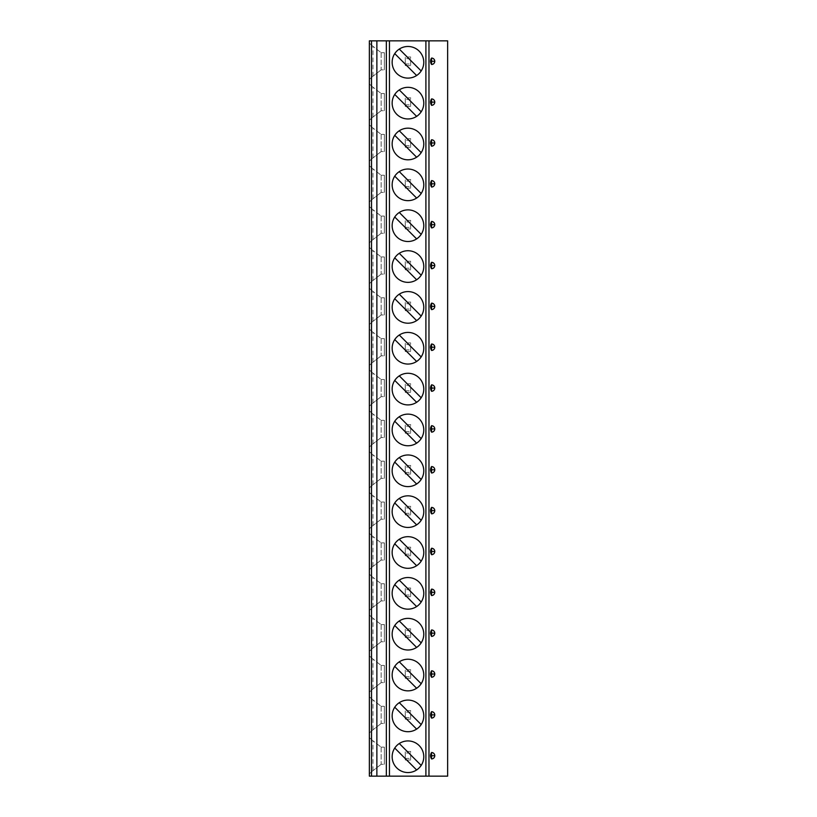 <?xml version="1.0" encoding="UTF-8"?>
<svg xmlns="http://www.w3.org/2000/svg" width="817" height="817" viewBox="0 0 817 817"><rect width="100%" height="100%" fill="white"/><g stroke="black" fill="none" stroke-linecap="round" stroke-linejoin="round"><path stroke-width="0.61" stroke-dasharray="4.08 3.06" d="M369.366 776.15L447.634 776.15L447.634 40.85L369.366 40.85L369.366 776.15M410.645 63.961L410.645 56.986L405.283 56.986L410.645 56.986L410.645 65.564L405.283 65.564L405.283 56.986L405.283 65.564L410.645 65.564L410.645 63.961L405.283 63.961M410.645 104.811L410.645 97.836L405.283 97.836L410.645 97.836L410.645 106.414L405.283 106.414L405.283 97.836L405.283 106.414L410.645 106.414L410.645 104.811L405.283 104.811M410.645 145.661L410.645 138.686L405.283 138.686L410.645 138.686L410.645 147.264L405.283 147.264L405.283 138.686L405.283 147.264L410.645 147.264L410.645 145.661L405.283 145.661M410.645 186.511L410.645 179.536L405.283 179.536L410.645 179.536L410.645 188.114L405.283 188.114L405.283 179.536L405.283 188.114L410.645 188.114L410.645 186.511L405.283 186.511M410.645 227.361L410.645 220.386L405.283 220.386L410.645 220.386L410.645 228.964L405.283 228.964L405.283 220.386L405.283 228.964L410.645 228.964L410.645 227.361L405.283 227.361M410.645 268.211L410.645 261.236L405.283 261.236L410.645 261.236L410.645 269.814L405.283 269.814L405.283 261.236L405.283 269.814L410.645 269.814L410.645 268.211L405.283 268.211M410.645 309.061L410.645 302.086L405.283 302.086L410.645 302.086L410.645 310.664L405.283 310.664L405.283 302.086L405.283 310.664L410.645 310.664L410.645 309.061L405.283 309.061M410.645 349.911L410.645 342.936L405.283 342.936L410.645 342.936L410.645 351.514L405.283 351.514L405.283 342.936L405.283 351.514L410.645 351.514L410.645 349.911L405.283 349.911M410.645 390.761L410.645 383.786L405.283 383.786L410.645 383.786L410.645 392.364L405.283 392.364L405.283 383.786L405.283 392.364L410.645 392.364L410.645 390.761L405.283 390.761M410.645 431.611L410.645 424.636L405.283 424.636L410.645 424.636L410.645 433.214L405.283 433.214L405.283 424.636L405.283 433.214L410.645 433.214L410.645 431.611L405.283 431.611M410.645 472.461L410.645 465.486L405.283 465.486L410.645 465.486L410.645 474.064L405.283 474.064L405.283 465.486L405.283 474.064L410.645 474.064L410.645 472.461L405.283 472.461M410.645 513.311L410.645 506.336L405.283 506.336L410.645 506.336L410.645 514.914L405.283 514.914L405.283 506.336L405.283 514.914L410.645 514.914L410.645 513.311L405.283 513.311M410.645 554.161L410.645 547.186L405.283 547.186L410.645 547.186L410.645 555.764L405.283 555.764L405.283 547.186L405.283 555.764L410.645 555.764L410.645 554.161L405.283 554.161M410.645 595.011L410.645 588.036L405.283 588.036L410.645 588.036L410.645 596.614L405.283 596.614L405.283 588.036L405.283 596.614L410.645 596.614L410.645 595.011L405.283 595.011M410.645 635.861L410.645 628.886L405.283 628.886L410.645 628.886L410.645 637.464L405.283 637.464L405.283 628.886L405.283 637.464L410.645 637.464L410.645 635.861L405.283 635.861M410.645 676.711L410.645 669.736L405.283 669.736L410.645 669.736L410.645 678.314L405.283 678.314L405.283 669.736L405.283 678.314L410.645 678.314L410.645 676.711L405.283 676.711M410.645 717.561L410.645 710.586L405.283 710.586L410.645 710.586L410.645 719.164L405.283 719.164L405.283 710.586L405.283 719.164L410.645 719.164L410.645 717.561L405.283 717.561M410.645 758.411L410.645 751.436L405.283 751.436L410.645 751.436L410.645 760.014L405.283 760.014L405.283 751.436L405.283 760.014L410.645 760.014L410.645 758.411L405.283 758.411M410.645 58.599L405.283 58.599M434.726 60.744L434.726 61.806M434.726 101.594L434.726 102.656M434.726 142.444L434.726 143.506M434.726 183.294L434.726 184.356M434.726 224.144L434.726 225.206M434.726 264.994L434.726 266.056M434.726 305.844L434.726 306.906M434.726 346.694L434.726 347.756M434.726 387.544L434.726 388.606M434.726 428.394L434.726 429.456M434.726 469.244L434.726 470.306M434.726 510.094L434.726 511.156M434.726 550.944L434.726 552.006M434.726 591.794L434.726 592.856M434.726 632.644L434.726 633.706M434.726 673.494L434.726 674.556M434.726 714.344L434.726 715.406M434.726 755.194L434.726 756.256M369.366 79.504L369.366 43.046L369.366 79.504L371.51 77.36L369.366 79.504M369.366 120.354L369.366 83.896L369.366 120.354L371.51 118.21L369.366 120.354M369.366 161.204L369.366 124.746L369.366 161.204L371.51 159.06L369.366 161.204M369.366 202.054L369.366 165.596L369.366 202.054L371.51 199.91L369.366 202.054M369.366 242.904L369.366 206.446L369.366 242.904L371.51 240.76L369.366 242.904M369.366 283.754L369.366 247.296L369.366 283.754L371.51 281.61L369.366 283.754M369.366 324.604L369.366 288.146L369.366 324.604L371.51 322.46L369.366 324.604M369.366 365.454L369.366 328.996L369.366 365.454L371.51 363.31L369.366 365.454M369.366 406.304L369.366 369.846L369.366 406.304L371.51 404.16L369.366 406.304M369.366 447.154L369.366 410.696L369.366 447.154L371.51 445.01L369.366 447.154M369.366 488.004L369.366 451.546L369.366 488.004L371.51 485.86L369.366 488.004M369.366 528.854L369.366 492.396L369.366 528.854L371.51 526.71L369.366 528.854M369.366 569.704L369.366 533.246L369.366 569.704L371.51 567.56L369.366 569.704M369.366 610.554L369.366 574.096L369.366 610.554L371.51 608.41L369.366 610.554M369.366 651.404L369.366 614.946L369.366 651.404L371.51 649.26L369.366 651.404M369.366 692.254L369.366 655.796L369.366 692.254L371.51 690.11L369.366 692.254M369.366 733.104L369.366 696.646L369.366 733.104L371.51 730.96L369.366 733.104M369.366 773.954L369.366 737.496L369.366 773.954L371.51 771.81L369.366 773.954M369.366 43.046L371.51 45.19L369.366 43.046M371.51 45.19L381.161 52.697L371.51 45.19L371.51 77.36L381.161 69.854L371.51 77.36M381.161 52.697L381.161 69.854L384.378 69.854L381.161 69.854L381.161 52.697L384.378 52.697L384.378 69.854L384.378 52.697L381.161 52.697M369.366 83.896L371.51 86.04L369.366 83.896M371.51 86.04L381.161 93.546L371.51 86.04L371.51 118.21L381.161 110.704L371.51 118.21M381.161 93.546L381.161 110.704L384.378 110.704L381.161 110.704L381.161 93.546L384.378 93.546L384.378 110.704L384.378 93.546L381.161 93.546M369.366 124.746L371.51 126.89L369.366 124.746M371.51 126.89L381.161 134.397L371.51 126.89L371.51 159.06L381.161 151.554L371.51 159.06M381.161 134.397L381.161 151.554L384.378 151.554L381.161 151.554L381.161 134.397L384.378 134.397L384.378 151.554L384.378 134.397L381.161 134.397M369.366 165.596L371.51 167.74L369.366 165.596M371.51 167.74L381.161 175.246L371.51 167.74L371.51 199.91L381.161 192.404L371.51 199.91M381.161 175.246L381.161 192.404L384.378 192.404L381.161 192.404L381.161 175.246L384.378 175.246L384.378 192.404L384.378 175.246L381.161 175.246M369.366 206.446L371.51 208.59L369.366 206.446M371.51 208.59L381.161 216.096L371.51 208.59L371.51 240.76L381.161 233.254L371.51 240.76M381.161 216.096L381.161 233.254L384.378 233.254L381.161 233.254L381.161 216.096L384.378 216.096L384.378 233.254L384.378 216.096L381.161 216.096M369.366 247.296L371.51 249.44L369.366 247.296M371.51 249.44L381.161 256.947L371.51 249.44L371.51 281.61L381.161 274.103L371.51 281.61M381.161 256.947L381.161 274.103L384.378 274.103L381.161 274.103L381.161 256.947L384.378 256.947L384.378 274.103L384.378 256.947L381.161 256.947M369.366 288.146L371.51 290.29L369.366 288.146M371.51 290.29L381.161 297.797L371.51 290.29L371.51 322.46L381.161 314.953L371.51 322.46M381.161 297.797L381.161 314.953L384.378 314.953L381.161 314.953L381.161 297.797L384.378 297.797L384.378 314.953L384.378 297.797L381.161 297.797M369.366 328.996L371.51 331.14L369.366 328.996M371.51 331.14L381.161 338.647L371.51 331.14L371.51 363.31L381.161 355.803L371.51 363.31M381.161 338.647L381.161 355.803L384.378 355.803L381.161 355.803L381.161 338.647L384.378 338.647L384.378 355.803L384.378 338.647L381.161 338.647M369.366 369.846L371.51 371.99L369.366 369.846M371.51 371.99L381.161 379.497L371.51 371.99L371.51 404.16L381.161 396.653L371.51 404.16M381.161 379.497L381.161 396.653L384.378 396.653L381.161 396.653L381.161 379.497L384.378 379.497L384.378 396.653L384.378 379.497L381.161 379.497M369.366 410.696L371.51 412.84L369.366 410.696M371.51 412.84L381.161 420.346L371.51 412.84L371.51 445.01L381.161 437.503L371.51 445.01M381.161 420.346L381.161 437.503L384.378 437.503L381.161 437.503L381.161 420.346L384.378 420.346L384.378 437.503L384.378 420.346L381.161 420.346M369.366 451.546L371.51 453.69L369.366 451.546M371.51 453.69L381.161 461.197L371.51 453.69L371.51 485.86L381.161 478.353L371.51 485.86M381.161 461.197L381.161 478.353L384.378 478.353L381.161 478.353L381.161 461.197L384.378 461.197L384.378 478.353L384.378 461.197L381.161 461.197M369.366 492.396L371.51 494.54L369.366 492.396M371.51 494.54L381.161 502.047L371.51 494.54L371.51 526.71L381.161 519.203L371.51 526.71M381.161 502.047L381.161 519.203L384.378 519.203L381.161 519.203L381.161 502.047L384.378 502.047L384.378 519.203L384.378 502.047L381.161 502.047M369.366 533.246L371.51 535.39L369.366 533.246M371.51 535.39L381.161 542.897L371.51 535.39L371.51 567.56L381.161 560.053L371.51 567.56M381.161 542.897L381.161 560.053L384.378 560.053L381.161 560.053L381.161 542.897L384.378 542.897L384.378 560.053L384.378 542.897L381.161 542.897M369.366 574.096L371.51 576.24L369.366 574.096M371.51 576.24L381.161 583.746L371.51 576.24L371.51 608.41L381.161 600.904L371.51 608.41M381.161 583.746L381.161 600.904L384.378 600.904L381.161 600.904L381.161 583.746L384.378 583.746L384.378 600.904L384.378 583.746L381.161 583.746M369.366 614.946L371.51 617.09L369.366 614.946M371.51 617.09L381.161 624.596L371.51 617.09L371.51 649.26L381.161 641.753L371.51 649.26M381.161 624.596L381.161 641.753L384.378 641.753L381.161 641.753L381.161 624.596L384.378 624.596L384.378 641.753L384.378 624.596L381.161 624.596M369.366 655.796L371.51 657.94L369.366 655.796M371.51 657.94L381.161 665.447L371.51 657.94L371.51 690.11L381.161 682.603L371.51 690.11M381.161 665.447L381.161 682.603L384.378 682.603L381.161 682.603L381.161 665.447L384.378 665.447L384.378 682.603L384.378 665.447L381.161 665.447M369.366 696.646L371.51 698.79L369.366 696.646M371.51 698.79L381.161 706.297L371.51 698.79L371.51 730.96L381.161 723.453L371.51 730.96M381.161 706.297L381.161 723.453L384.378 723.453L381.161 723.453L381.161 706.297L384.378 706.297L384.378 723.453L384.378 706.297L381.161 706.297M369.366 737.496L371.51 739.64L369.366 737.496M371.51 739.64L381.161 747.147L371.51 739.64L371.51 771.81L381.161 764.303L371.51 771.81M381.161 747.147L381.161 764.303L384.378 764.303L381.161 764.303L381.161 747.147L384.378 747.147L384.378 764.303L384.378 747.147L381.161 747.147M407.969 78.105A15.819 15.819 0 0 0 421.878 54.78A15.819 15.819 0 0 0 394.744 53.616A15.819 15.819 0 0 0 407.969 78.105M421.184 70.967L399.288 49.071M394.744 53.616L416.639 75.521M407.969 118.955A15.819 15.819 0 0 0 421.878 95.63A15.819 15.819 0 0 0 394.744 94.466A15.819 15.819 0 0 0 407.969 118.955M421.184 111.817L399.288 89.921M394.744 94.466L416.639 116.371M407.969 159.805A15.819 15.819 0 0 0 421.878 136.48A15.819 15.819 0 0 0 394.744 135.316A15.819 15.819 0 0 0 407.969 159.805M421.184 152.667L399.288 130.771M394.744 135.316L416.639 157.221M407.969 200.655A15.819 15.819 0 0 0 421.878 177.33A15.819 15.819 0 0 0 394.744 176.166A15.819 15.819 0 0 0 407.969 200.655M421.184 193.517L399.288 171.621M394.744 176.166L416.639 198.071M407.969 241.505A15.819 15.819 0 0 0 421.878 218.18A15.819 15.819 0 0 0 394.744 217.016A15.819 15.819 0 0 0 407.969 241.505M421.184 234.367L399.288 212.471M394.744 217.016L416.639 238.921M407.969 282.355A15.819 15.819 0 0 0 421.878 259.03A15.819 15.819 0 0 0 394.744 257.866A15.819 15.819 0 0 0 407.969 282.355M421.184 275.217L399.288 253.321M394.744 257.866L416.639 279.771M407.969 323.205A15.819 15.819 0 0 0 421.878 299.88A15.819 15.819 0 0 0 394.744 298.716A15.819 15.819 0 0 0 407.969 323.205M421.184 316.067L399.288 294.171M394.744 298.716L416.639 320.621M407.969 364.055A15.819 15.819 0 0 0 421.878 340.73A15.819 15.819 0 0 0 394.744 339.566A15.819 15.819 0 0 0 407.969 364.055M421.184 356.917L399.288 335.021M394.744 339.566L416.639 361.471M407.969 404.905A15.819 15.819 0 0 0 421.878 381.58A15.819 15.819 0 0 0 394.744 380.416A15.819 15.819 0 0 0 407.969 404.905M421.184 397.767L399.288 375.871M394.744 380.416L416.639 402.321M407.969 445.755A15.819 15.819 0 0 0 421.878 422.43A15.819 15.819 0 0 0 394.744 421.266A15.819 15.819 0 0 0 407.969 445.755M421.184 438.617L399.288 416.721M394.744 421.266L416.639 443.171M407.969 486.605A15.819 15.819 0 0 0 421.878 463.28A15.819 15.819 0 0 0 394.744 462.116A15.819 15.819 0 0 0 407.969 486.605M421.184 479.467L399.288 457.571M394.744 462.116L416.639 484.021M407.969 527.455A15.819 15.819 0 0 0 421.878 504.13A15.819 15.819 0 0 0 394.744 502.966A15.819 15.819 0 0 0 407.969 527.455M421.184 520.317L399.288 498.421M394.744 502.966L416.639 524.871M407.969 568.305A15.819 15.819 0 0 0 421.878 544.98A15.819 15.819 0 0 0 394.744 543.816A15.819 15.819 0 0 0 407.969 568.305M421.184 561.167L399.288 539.271M394.744 543.816L416.639 565.721M407.969 609.155A15.819 15.819 0 0 0 421.878 585.83A15.819 15.819 0 0 0 394.744 584.666A15.819 15.819 0 0 0 407.969 609.155M421.184 602.017L399.288 580.121M394.744 584.666L416.639 606.571M407.969 650.005A15.819 15.819 0 0 0 421.878 626.68A15.819 15.819 0 0 0 394.744 625.516A15.819 15.819 0 0 0 407.969 650.005M421.184 642.867L399.288 620.971M394.744 625.516L416.639 647.421M407.969 690.855A15.819 15.819 0 0 0 421.878 667.53A15.819 15.819 0 0 0 394.744 666.366A15.819 15.819 0 0 0 407.969 690.855M421.184 683.717L399.288 661.821M394.744 666.366L416.639 688.271M407.969 731.705A15.819 15.819 0 0 0 421.878 708.38A15.819 15.819 0 0 0 394.744 707.216A15.819 15.819 0 0 0 407.969 731.705M421.184 724.567L399.288 702.671M394.744 707.216L416.639 729.121M407.969 772.555A15.819 15.819 0 0 0 421.878 749.23A15.819 15.819 0 0 0 394.744 748.066A15.819 15.819 0 0 0 407.969 772.555M421.184 765.417L399.288 743.521M394.744 748.066L416.639 769.971M410.645 99.449L405.283 99.449M410.645 140.299L405.283 140.299M410.645 181.149L405.283 181.149M410.645 221.999L405.283 221.999M410.645 262.849L405.283 262.849M410.645 303.699L405.283 303.699M410.645 344.549L405.283 344.549M410.645 385.399L405.283 385.399M410.645 426.249L405.283 426.249M410.645 467.099L405.283 467.099M410.645 507.949L405.283 507.949M410.645 548.799L405.283 548.799M410.645 589.649L405.283 589.649M410.645 630.499L405.283 630.499M410.645 671.349L405.283 671.349M410.645 712.199L405.283 712.199M410.645 753.049L405.283 753.049M372.981 76.206L372.981 46.344M377.127 72.989L377.127 49.561M372.981 117.056L372.981 87.194M377.127 113.839L377.127 90.411M372.981 157.906L372.981 128.044M377.127 154.689L377.127 131.261M372.981 198.756L372.981 168.894M377.127 195.539L377.127 172.111M372.981 239.606L372.981 209.744M377.127 236.389L377.127 212.961M372.981 280.456L372.981 250.594M377.127 277.239L377.127 253.811M372.981 321.306L372.981 291.444M377.127 318.089L377.127 294.661M372.981 362.156L372.981 332.294M377.127 358.939L377.127 335.511M372.981 403.006L372.981 373.144M377.127 399.789L377.127 376.361M372.981 443.856L372.981 413.994M377.127 440.639L377.127 417.211M372.981 484.706L372.981 454.844M377.127 481.489L377.127 458.061M372.981 525.556L372.981 495.694M377.127 522.339L377.127 498.911M372.981 566.406L372.981 536.544M377.127 563.189L377.127 539.761M372.981 607.256L372.981 577.394M377.127 604.039L377.127 580.611M372.981 648.106L372.981 618.244M377.127 644.889L377.127 621.461M372.981 688.956L372.981 659.094M377.127 685.739L377.127 662.311M372.981 729.806L372.981 699.944M377.127 726.589L377.127 703.161M372.981 770.656L372.981 740.794M377.127 767.439L377.127 744.011"/><path stroke-width="1.23" d="M371.51 776.15L369.366 776.15L369.366 40.85L376.872 40.85L376.872 776.15L371.51 776.15L371.51 40.85M428.966 776.15L428.966 40.85L447.634 40.85L447.634 776.15L376.872 776.15M431.999 64.461L431.55 64.492C430.232 62.347 430.232 60.203 431.55 58.058L431.999 58.089M433.143 58.477L433.96 59.141M433.96 63.409L433.143 64.073M431.999 105.311L431.55 105.342C430.232 103.197 430.232 101.053 431.55 98.908L431.999 98.939M433.143 99.327L433.96 99.991M433.96 104.259L433.143 104.923M431.999 146.161L431.55 146.192C430.232 144.047 430.232 141.903 431.55 139.758L431.999 139.789M433.143 140.177L433.96 140.841M433.96 145.109L433.143 145.773M431.999 187.011L431.55 187.042C430.232 184.897 430.232 182.753 431.55 180.608L431.999 180.639M433.143 181.027L433.96 181.691M433.96 185.959L433.143 186.623M431.999 227.861L431.55 227.892C430.232 225.747 430.232 223.603 431.55 221.458L431.999 221.489M433.143 221.877L433.96 222.541M433.96 226.809L433.143 227.473M431.999 268.711L431.55 268.742C430.232 266.597 430.232 264.453 431.55 262.308L431.999 262.339M433.143 262.727L433.96 263.391M433.96 267.659L433.143 268.323M431.999 309.561L431.55 309.592C430.232 307.447 430.232 305.303 431.55 303.158L431.999 303.189M433.143 303.577L433.96 304.241M433.96 308.509L433.143 309.173M431.999 350.411L431.55 350.442C430.232 348.297 430.232 346.153 431.55 344.008L431.999 344.039M433.143 344.427L433.96 345.091M433.96 349.359L433.143 350.023M431.999 391.261L431.55 391.292C430.232 389.147 430.232 387.003 431.55 384.858L431.999 384.889M433.143 385.277L433.96 385.941M433.96 390.209L433.143 390.873M431.999 432.111L431.55 432.142C430.232 429.997 430.232 427.853 431.55 425.708L431.999 425.739M433.143 426.127L433.96 426.791M433.96 431.059L433.143 431.723M431.999 472.961L431.55 472.992C430.232 470.847 430.232 468.703 431.55 466.558L431.999 466.589M433.143 466.977L433.96 467.641M433.96 471.909L433.143 472.573M431.999 513.811L431.55 513.842C430.232 511.697 430.232 509.553 431.55 507.408L431.999 507.439M433.143 507.827L433.96 508.491M433.96 512.759L433.143 513.423M431.999 554.661L431.55 554.692C430.232 552.547 430.232 550.403 431.55 548.258L431.999 548.289M433.143 548.677L433.96 549.341M433.96 553.609L433.143 554.273M431.999 595.511L431.55 595.542C430.232 593.397 430.232 591.253 431.55 589.108L431.999 589.139M433.143 589.527L433.96 590.191M433.96 594.459L433.143 595.123M431.999 636.361L431.55 636.392C430.232 634.247 430.232 632.103 431.55 629.958L431.999 629.989M433.143 630.377L433.96 631.041M433.96 635.309L433.143 635.973M431.999 677.211L431.55 677.242C430.232 675.097 430.232 672.953 431.55 670.808L431.999 670.839M433.143 671.227L433.96 671.891M433.96 676.159L433.143 676.823M431.999 718.061L431.55 718.092C430.232 715.947 430.232 713.803 431.55 711.658L431.999 711.689M433.143 712.077L433.96 712.741M433.96 717.009L433.143 717.673M431.999 758.911L431.55 758.942C430.232 756.797 430.232 754.653 431.55 752.508L431.999 752.539M433.143 752.927L433.96 753.591M433.96 757.859L433.143 758.523M428.966 40.85L376.872 40.85M407.969 78.105A15.819 15.819 0 0 0 423.778 62.296A15.819 15.819 0 0 0 407.969 46.477A15.819 15.819 0 0 0 392.15 62.296A15.819 15.819 0 0 0 407.969 78.105M407.969 118.955A15.819 15.819 0 0 0 423.778 103.146A15.819 15.819 0 0 0 407.969 87.327A15.819 15.819 0 0 0 392.15 103.146A15.819 15.819 0 0 0 407.969 118.955M407.969 159.805A15.819 15.819 0 0 0 423.778 143.996A15.819 15.819 0 0 0 407.969 128.177A15.819 15.819 0 0 0 392.15 143.996A15.819 15.819 0 0 0 407.969 159.805M407.969 200.655A15.819 15.819 0 0 0 423.778 184.846A15.819 15.819 0 0 0 407.969 169.027A15.819 15.819 0 0 0 392.15 184.846A15.819 15.819 0 0 0 407.969 200.655M407.969 241.505A15.819 15.819 0 0 0 423.778 225.696A15.819 15.819 0 0 0 407.969 209.877A15.819 15.819 0 0 0 392.15 225.696A15.819 15.819 0 0 0 407.969 241.505M407.969 282.355A15.819 15.819 0 0 0 423.778 266.546A15.819 15.819 0 0 0 407.969 250.727A15.819 15.819 0 0 0 392.15 266.546A15.819 15.819 0 0 0 407.969 282.355M407.969 323.205A15.819 15.819 0 0 0 423.778 307.396A15.819 15.819 0 0 0 407.969 291.577A15.819 15.819 0 0 0 392.15 307.396A15.819 15.819 0 0 0 407.969 323.205M407.969 364.055A15.819 15.819 0 0 0 423.778 348.246A15.819 15.819 0 0 0 407.969 332.427A15.819 15.819 0 0 0 392.15 348.246A15.819 15.819 0 0 0 407.969 364.055M407.969 404.905A15.819 15.819 0 0 0 423.778 389.096A15.819 15.819 0 0 0 407.969 373.277A15.819 15.819 0 0 0 392.15 389.096A15.819 15.819 0 0 0 407.969 404.905M407.969 445.755A15.819 15.819 0 0 0 423.778 429.946A15.819 15.819 0 0 0 407.969 414.127A15.819 15.819 0 0 0 392.15 429.946A15.819 15.819 0 0 0 407.969 445.755M407.969 486.605A15.819 15.819 0 0 0 423.778 470.796A15.819 15.819 0 0 0 407.969 454.977A15.819 15.819 0 0 0 392.15 470.796A15.819 15.819 0 0 0 407.969 486.605M407.969 527.455A15.819 15.819 0 0 0 423.778 511.646A15.819 15.819 0 0 0 407.969 495.827A15.819 15.819 0 0 0 392.15 511.646A15.819 15.819 0 0 0 407.969 527.455M407.969 568.305A15.819 15.819 0 0 0 423.778 552.496A15.819 15.819 0 0 0 407.969 536.677A15.819 15.819 0 0 0 392.15 552.496A15.819 15.819 0 0 0 407.969 568.305M407.969 609.155A15.819 15.819 0 0 0 423.778 593.346A15.819 15.819 0 0 0 407.969 577.527A15.819 15.819 0 0 0 392.15 593.346A15.819 15.819 0 0 0 407.969 609.155M407.969 650.005A15.819 15.819 0 0 0 423.778 634.196A15.819 15.819 0 0 0 407.969 618.377A15.819 15.819 0 0 0 392.15 634.196A15.819 15.819 0 0 0 407.969 650.005M407.969 690.855A15.819 15.819 0 0 0 423.778 675.046A15.819 15.819 0 0 0 407.969 659.227A15.819 15.819 0 0 0 392.15 675.046A15.819 15.819 0 0 0 407.969 690.855M407.969 731.705A15.819 15.819 0 0 0 423.778 715.896A15.819 15.819 0 0 0 407.969 700.077A15.819 15.819 0 0 0 392.15 715.896A15.819 15.819 0 0 0 407.969 731.705M407.969 772.555A15.819 15.819 0 0 0 423.778 756.746A15.819 15.819 0 0 0 407.969 740.927A15.819 15.819 0 0 0 392.15 756.746A15.819 15.819 0 0 0 407.969 772.555M421.184 70.967L399.288 49.071M394.744 53.616L416.639 75.521M421.184 111.817L399.288 89.921M394.744 94.466L416.639 116.371M421.184 152.667L399.288 130.771M394.744 135.316L416.639 157.221M421.184 193.517L399.288 171.621M394.744 176.166L416.639 198.071M421.184 234.367L399.288 212.471M394.744 217.016L416.639 238.921M421.184 275.217L399.288 253.321M394.744 257.866L416.639 279.771M421.184 316.067L399.288 294.171M394.744 298.716L416.639 320.621M421.184 356.917L399.288 335.021M394.744 339.566L416.639 361.471M421.184 397.767L399.288 375.871M394.744 380.416L416.639 402.321M421.184 438.617L399.288 416.721M394.744 421.266L416.639 443.171M421.184 479.467L399.288 457.571M394.744 462.116L416.639 484.021M421.184 520.317L399.288 498.421M394.744 502.966L416.639 524.871M421.184 561.167L399.288 539.271M394.744 543.816L416.639 565.721M421.184 602.017L399.288 580.121M394.744 584.666L416.639 606.571M421.184 642.867L399.288 620.971M394.744 625.516L416.639 647.421M421.184 683.717L399.288 661.821M394.744 666.366L416.639 688.271M421.184 724.567L399.288 702.671M394.744 707.216L416.639 729.121M421.184 765.417L399.288 743.521M394.744 748.066L416.639 769.971M431.55 61.275L431.55 64.492A3.217 3.217 0 0 0 434.767 61.275A3.217 3.217 0 0 0 431.55 58.058L431.55 61.275L434.767 61.275M431.55 102.125L431.55 105.342A3.217 3.217 0 0 0 434.767 102.125A3.217 3.217 0 0 0 431.55 98.908L431.55 102.125L434.767 102.125M431.55 142.975L431.55 146.192A3.217 3.217 0 0 0 434.767 142.975A3.217 3.217 0 0 0 431.55 139.758L431.55 142.975L434.767 142.975M431.55 183.825L431.55 187.042A3.217 3.217 0 0 0 434.767 183.825A3.217 3.217 0 0 0 431.55 180.608L431.55 183.825L434.767 183.825M431.55 224.675L431.55 227.892A3.217 3.217 0 0 0 434.767 224.675A3.217 3.217 0 0 0 431.55 221.458L431.55 224.675L434.767 224.675M431.55 265.525L431.55 268.742A3.217 3.217 0 0 0 434.767 265.525A3.217 3.217 0 0 0 431.55 262.308L431.55 265.525L434.767 265.525M431.55 306.375L431.55 309.592A3.217 3.217 0 0 0 434.767 306.375A3.217 3.217 0 0 0 431.55 303.158L431.55 306.375L434.767 306.375M431.55 347.225L431.55 350.442A3.217 3.217 0 0 0 434.767 347.225A3.217 3.217 0 0 0 431.55 344.008L431.55 347.225L434.767 347.225M431.55 388.075L431.55 391.292A3.217 3.217 0 0 0 434.767 388.075A3.217 3.217 0 0 0 431.55 384.858L431.55 388.075L434.767 388.075M431.55 428.925L431.55 432.142A3.217 3.217 0 0 0 434.767 428.925A3.217 3.217 0 0 0 431.55 425.708L431.55 428.925L434.767 428.925M431.55 469.775L431.55 472.992A3.217 3.217 0 0 0 434.767 469.775A3.217 3.217 0 0 0 431.55 466.558L431.55 469.775L434.767 469.775M431.55 510.625L431.55 513.842A3.217 3.217 0 0 0 434.767 510.625A3.217 3.217 0 0 0 431.55 507.408L431.55 510.625L434.767 510.625M431.55 551.475L431.55 554.692A3.217 3.217 0 0 0 434.767 551.475A3.217 3.217 0 0 0 431.55 548.258L431.55 551.475L434.767 551.475M431.55 592.325L431.55 595.542A3.217 3.217 0 0 0 434.767 592.325A3.217 3.217 0 0 0 431.55 589.108L431.55 592.325L434.767 592.325M431.55 633.175L431.55 636.392A3.217 3.217 0 0 0 434.767 633.175A3.217 3.217 0 0 0 431.55 629.958L431.55 633.175L434.767 633.175M431.55 674.025L431.55 677.242A3.217 3.217 0 0 0 434.767 674.025A3.217 3.217 0 0 0 431.55 670.808L431.55 674.025L434.767 674.025M431.55 714.875L431.55 718.092A3.217 3.217 0 0 0 434.767 714.875A3.217 3.217 0 0 0 431.55 711.658L431.55 714.875L434.767 714.875M431.55 755.725L431.55 758.942A3.217 3.217 0 0 0 434.767 755.725A3.217 3.217 0 0 0 431.55 752.508L431.55 755.725L434.767 755.725M425.902 776.15L425.902 40.85M389.443 776.15L389.443 40.85M386.349 776.15L386.349 40.85"/></g></svg>
